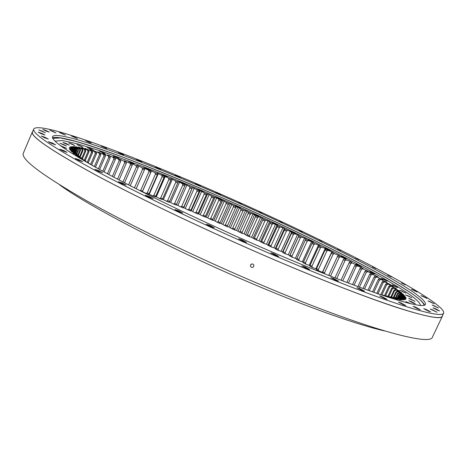 <?xml version="1.0" encoding="UTF-8"?>
<svg xmlns="http://www.w3.org/2000/svg" width="467" height="467" viewBox="0 0 467 467"><rect width="100%" height="100%" fill="white"/><g stroke="black" fill="none" stroke-linecap="round" stroke-linejoin="round"><path stroke-width="0.7" d="M408.316 303.124L405.817 301.629L410.942 303.748M411.018 301.448L415.338 303.76L413.167 303.036L408.847 300.719L411.018 301.448M410.82 299.149L415.023 301.396L408.701 298.436L410.82 299.149M407.709 295.634L411.795 297.806L405.636 294.928L407.709 295.634M401.947 291.04L405.911 293.142L399.91 290.346L401.947 291.04M393.827 285.53L397.662 287.549L395.654 286.861L391.813 284.835L393.827 285.53M383.617 279.231L387.33 281.187L381.621 278.536L383.617 279.231M371.592 272.29L375.182 274.176L369.601 271.596L371.592 272.29M358.008 264.824L361.487 266.645L359.497 265.945L356.017 264.124L358.008 264.824M343.105 256.949L346.473 258.712L341.103 256.243L343.105 256.949M327.104 248.771L330.379 250.475L328.365 249.763L325.09 248.059L327.104 248.771M310.222 240.382L313.404 242.034L308.179 239.659L310.222 240.382M292.634 231.871L295.739 233.482L290.567 231.136L292.634 231.871M274.538 223.319L277.561 224.89L272.424 222.566L274.538 223.319M256.091 214.802L259.051 216.338L253.931 214.032L256.091 214.802M237.458 206.396L240.371 207.903L238.158 207.114L235.245 205.603L237.458 206.396M218.807 198.177L221.673 199.66L219.402 198.843L216.536 197.36L218.807 198.177M200.302 190.209L203.133 191.674L200.787 190.834L197.955 189.368L200.302 190.209M182.107 182.574L184.909 184.021L182.492 183.157L179.684 181.704L182.107 182.574M164.402 175.347L167.186 176.789L161.891 174.454L164.402 175.347M147.368 168.616L150.146 170.058L147.549 169.13L144.77 167.688L147.368 168.616M131.215 162.469L133.994 163.911L131.297 162.954L128.518 161.506L131.215 162.469M116.155 157L118.945 158.447L113.353 156.007L116.155 157M102.436 152.312L105.244 153.777L99.524 151.279L102.436 152.312M90.312 148.512L93.149 149.995L90.131 148.932L87.288 147.444L90.312 148.512M80.05 145.71L82.928 147.216L76.915 144.612L80.05 145.71M71.947 144.023L74.878 145.564L68.696 142.89L71.947 144.023M66.296 143.567L69.291 145.144L65.935 143.982L62.94 142.406L66.296 143.567M63.395 144.443L66.46 146.066L59.934 143.252L63.395 144.443M60.319 145.552L66.67 148.413L61.656 146.539M68.69 151.355L70.161 152.271M59.677 184.909C90.014 207.214 174.997 251.281 256.856 285.594C311.594 308.687 358.965 325.184 384.598 330.934M218.795 200.296L218.737 199.07L221.568 200.302L212.8 219.321L210.705 218.422L218.795 200.296L220.891 201.207M75.134 151.524L74.983 151.88M203.396 215.293L205.48 216.18L213.571 198.031L211.481 197.132L203.396 215.293L202.462 215.917L205.287 217.114L205.48 216.18M196.117 212.228L198.195 213.098L206.286 194.908L204.213 194.027L196.117 212.228L195.148 212.841L197.95 214.014L198.195 213.098M188.89 209.228L190.95 210.08L199.047 191.838L196.992 190.968L188.89 209.228L187.874 209.829L190.664 210.973L190.95 210.08M181.721 206.297L183.764 207.126L191.873 188.82L189.835 187.973L181.721 206.297L180.665 206.881L183.426 208.002L183.764 207.126M174.623 203.437L176.643 204.248L184.769 185.872L182.755 185.043L174.623 203.437L173.531 204.015L176.263 205.106L176.643 204.248M167.612 200.664L169.609 201.446L177.752 183L175.761 182.188L167.612 200.664L166.48 201.23L169.177 202.287L169.609 201.446M160.701 197.973L162.668 198.732L170.829 180.198L168.873 179.41L160.701 197.973L159.527 198.528L162.183 199.555L162.668 198.732M153.9 195.375L155.832 196.105L164.022 177.478L162.096 176.719L153.9 195.375L152.686 195.924L155.301 196.911L155.832 196.105M147.228 192.871L149.119 193.577L157.338 174.845L155.453 174.115L147.228 192.871L145.978 193.42L148.535 194.365L149.119 193.577M140.695 190.478L142.546 191.155L150.794 172.311L148.955 171.605L140.695 190.478L140.071 190.74M136.154 188.761L144.408 169.877L142.616 169.2L134.449 187.892M119.062 179.958L126.329 163.246L124.701 162.674L117.532 179.159M122.955 181.99L130.474 164.728L132.161 165.336L124.543 182.813M128.6 184.903L136.446 166.906L138.191 167.548L130.246 185.749M99.605 169.544L105.361 156.235L104.024 155.82L98.385 168.873M102.758 171.266L108.799 157.315L110.212 157.77L104.059 171.973M113.808 177.197L120.714 161.284L119.155 160.747L112.349 176.421M107.422 173.788L113.849 158.955L115.337 159.457L108.799 174.53M95.443 167.239L100.796 154.851L99.547 154.489L94.311 166.608M91.596 165.084L96.535 153.637L95.379 153.322L90.557 164.495M88.21 162.785L92.606 152.598L91.544 152.33L87.218 162.364M85.163 160.683L89.016 151.734L88.059 151.524L84.329 160.187M82.484 158.757L85.8 151.057L84.947 150.899L81.789 158.237M80.09 157.256L82.963 150.578L82.221 150.479L79.618 156.538M78.211 155.692L80.528 150.298L79.91 150.257L77.814 155.137M76.822 154.174L78.52 150.228L78.024 150.246L76.419 153.993M75.829 152.995L76.95 150.368L75.607 152.738M75.088 152.114L75.847 150.736L75.169 152.312M381.953 294.811L386.682 284.712L385.742 284.082L380.745 294.759M378.001 293.72L383.273 282.453L382.234 281.788L376.799 293.41M373.775 292.354L379.513 280.066L378.381 279.365L372.52 291.916M369.269 290.766L375.427 277.561L374.207 276.826L367.926 290.281M364.47 289.038L371.037 274.946L369.73 274.176L363.046 288.518M359.397 287.182L366.356 272.226L364.966 271.432L357.897 286.627M354.062 285.197L361.4 269.412L359.934 268.589L352.497 284.607M348.493 283.095L356.187 266.511L354.657 265.67L346.858 282.477M342.702 280.883L350.74 263.534L349.141 262.676L341.009 280.229M336.707 278.56L345.066 260.493L343.403 259.611L334.956 277.877M330.525 276.137L339.182 257.381L337.466 256.482L328.815 275.226L330.332 276.061M310.106 265.279L311.956 266.237L320.444 247.755L318.582 246.815L310.106 265.279L309.843 266.202L312.335 267.503L311.956 266.237M322.75 271.946L324.501 272.891L333.111 254.217L331.342 253.307L322.75 271.946L322.574 272.926L322.942 273.125M326.859 251.007L318.313 269.582L316.509 268.63L325.038 250.078L325.697 249.127L328.155 250.376L326.859 251.007L325.038 250.078M296.872 258.508L298.792 259.483L307.181 241.147L305.249 240.196L296.51 259.383L299.113 260.697L298.792 259.483M313.882 244.463L305.441 262.868L303.556 261.905L311.979 243.517L312.534 242.531L315.102 243.809L313.882 244.463L311.979 243.517M290.065 255.105L292.021 256.079L300.363 237.808L298.395 236.851L289.657 255.951L292.307 257.27L292.021 256.079M283.148 251.69L285.133 252.665L293.434 234.452L291.437 233.488L282.698 252.513L285.384 253.832L285.133 252.665M276.137 248.275L278.151 249.25L286.411 231.083L284.391 230.12L275.641 249.08L278.361 250.4L278.151 249.25M269.039 244.866L271.076 245.84L279.307 227.715L277.258 226.752L268.502 245.648L271.251 246.961L271.076 245.84M261.87 241.468L263.925 242.437L272.127 224.341L270.066 223.378L261.286 242.227L264.065 243.54L263.925 242.437M254.649 238.082L256.716 239.051L264.888 220.979L262.81 220.015L254.019 238.824L256.815 240.131L256.716 239.051M247.37 234.726L249.454 235.683L257.603 217.622L255.513 216.665L247.37 234.726L246.699 235.444L249.518 236.74L249.454 235.683M240.061 231.387L242.157 232.338L250.283 214.283L248.187 213.337L240.061 231.387L239.349 232.087L242.175 233.372L242.157 232.338M232.729 228.083L234.831 229.028L242.945 210.967L240.844 210.027L232.729 228.083L231.971 228.772L234.808 230.038L234.831 229.028M225.386 224.82L227.487 225.748L235.59 207.681L233.482 206.747L225.386 224.82L224.58 225.485L227.423 226.74L227.487 225.748M218.042 221.597L220.138 222.514L228.235 204.429L226.133 203.501L218.042 221.597L217.196 222.245L220.033 223.483L220.138 222.514M398.911 297.625L400.849 296.831L398.911 297.625L399.939 297.368M399.192 297.426L399.46 296.738L399.122 297.456M399.565 297.473L404.101 300.036L398.672 297.619L399.308 295.798L398.444 297.637M397.586 297.812L398.911 295.004L398.678 294.659L397.189 297.841M396.115 297.619L397.942 293.725L397.586 293.323L395.502 297.759M394.107 297.415L396.53 292.26L396.045 291.805L393.453 297.321M391.626 297.111L394.673 290.614L394.066 290.112L390.885 296.895M388.707 296.685L392.403 288.799L391.685 288.256L387.908 296.312M384.493 295.652L388.9 286.242L389.735 286.831L385.398 296.084M142.061 191.739L142.546 191.155M324.834 273.878L324.501 272.891M328.155 250.376L331.821 251.836L322.405 272.267L318.728 270.872L318.313 269.582M318.728 270.872L316.293 269.582L316.509 268.63M315.102 243.809L318.471 245.099L309.183 265.338L305.792 264.112L305.441 262.868M305.792 264.112L303.246 262.798L303.556 261.905M221.568 200.302L222.677 200.46L213.798 220.336L212.648 220.272L212.8 219.321M212.648 220.272L209.817 219.058L210.705 218.422M75.129 151.542L74.434 149.907L75.222 151.326M74.743 151.471L74.971 151.857M75.28 152.592L74.743 151.466L69.42 149.031L74.463 150.794M76.36 153.964L75.619 152.744L69.962 150L75.018 151.927M77.977 155.587L77.043 154.273L71.142 151.448L76.103 153.304M80.161 157.455L79.016 156.042L72.887 153.147L77.732 154.921M82.898 159.574L81.556 158.068L75.216 155.108L79.927 156.789M86.214 161.938L86.016 161.267L84.667 160.333L79.734 158.208M90.008 164.186L88.356 162.843L85.724 161.728M93.499 166.153L92.203 165.429M211.481 197.132L211.382 195.889L214.201 197.103L213.571 198.031M204.213 194.027L204.073 192.76L206.875 193.957L206.286 194.908M196.992 190.968L196.811 189.684L199.59 190.857L199.047 191.838M189.835 187.973L189.614 186.672L192.369 187.822L191.873 188.82M182.755 185.043L182.492 183.724L185.218 184.85L184.769 185.872M175.761 182.188L175.464 180.852L178.155 181.943L177.752 183M168.873 179.41L168.54 178.055L171.185 179.118L170.829 180.198M162.096 176.719L161.728 175.341L164.331 176.374L164.022 177.478M155.453 174.115L155.05 172.72L157.601 173.712L157.338 174.845M148.955 171.605L148.518 170.192L151.01 171.15L150.794 172.311M142.616 169.2L142.143 167.77L144.572 168.686L144.408 169.877M124.701 162.674L124.14 161.191L126.341 161.973L126.329 163.246M130.474 164.728L129.943 163.263L132.225 164.092L132.161 165.336M136.446 166.906L135.95 165.458L138.302 166.334L138.191 167.548M104.024 155.82L103.37 154.279L105.18 154.84L105.361 156.235M108.799 157.315L108.163 155.785L110.084 156.404L110.212 157.77M119.155 160.747L118.571 159.247L120.684 159.977L120.714 161.284M113.849 158.955L113.236 157.443L115.256 158.12L115.337 159.457M99.547 154.489L98.87 152.931L100.563 153.427L100.796 154.851M95.379 153.322L94.69 151.752L96.255 152.184L96.535 153.637M91.544 152.33L90.837 150.748L92.279 151.115L92.606 152.598M88.059 151.524L87.347 149.925L88.642 150.222L89.016 151.734M84.947 150.899L84.223 149.294L85.379 149.516L85.8 151.057M82.221 150.479L81.497 148.862L82.496 149.008L82.963 150.578M79.91 150.257L79.18 148.634L80.02 148.699L80.528 150.298M78.024 150.246L77.3 148.617L77.971 148.599L78.52 150.228M76.588 150.45L75.864 148.821L76.36 148.716L76.95 150.368M75.619 150.882L74.907 149.247L75.216 149.055L75.847 150.736M385.742 284.082L387.05 283.335L388.328 284.187L386.682 284.712M382.234 281.788L383.483 281.023L384.896 281.928L383.273 282.453M378.381 279.365L379.578 278.583L381.119 279.535L379.513 280.066M374.207 276.826L375.351 276.032L377.009 277.024L375.427 277.561M369.73 274.176L370.816 273.364L372.59 274.403L371.037 274.946M364.966 271.432L366 270.603L367.885 271.671L366.356 272.226M359.934 268.589L360.915 267.743L362.9 268.852L361.4 269.412M354.657 265.67L355.58 264.807L357.658 265.945L356.187 266.511M349.141 262.676L350.011 261.789L352.176 262.956L350.74 263.534M343.403 259.611L344.22 258.706L346.467 259.903L345.066 260.493M337.466 256.482L338.225 255.566L340.554 256.78L339.182 257.381M318.582 246.815L319.189 245.846L321.705 247.113L320.444 247.755M331.342 253.307L332.049 252.373L334.442 253.604L333.111 254.217M305.249 240.196L305.745 239.186L308.366 240.476L307.181 241.147M298.395 236.851L298.845 235.823L301.507 237.119L300.363 237.808M291.437 233.488L291.84 232.449L294.543 233.745L293.434 234.452M284.391 230.12L284.742 229.063L287.479 230.359L286.411 231.083M277.258 226.752L277.561 225.672L280.328 226.974L279.307 227.715M270.066 223.378L270.323 222.28L273.107 223.582L272.127 224.341M262.81 220.015L263.02 218.9L265.828 220.196L264.888 220.979M255.513 216.665L255.677 215.532L258.502 216.822L257.603 217.622M248.187 213.337L248.304 212.181L251.141 213.466L250.283 214.283M240.844 210.027L240.914 208.854L243.756 210.132L242.945 210.967M233.482 206.747L233.512 205.556L236.355 206.823L235.59 207.681M226.133 203.501L226.116 202.293L228.958 203.542L228.235 204.429M393.465 298.909L387.773 296.247L386.256 295.897L385.619 296.189M380.115 294.549L376.957 293.463M387.026 296.854L383.646 295.255L381.486 295.01M398.672 297.619L398.007 297.66L402.315 300.147L395.905 297.602L400.499 300.059L394.335 297.444L393.249 297.292L397.691 299.715L391.334 296.977L389.39 297.006M392.595 297.555L393.249 297.292M395.245 297.858L395.905 297.602M397.335 297.905L398.007 297.66M399.46 296.738L401.1 296.405L399.408 296.965M399.308 295.798L400.966 295.15L401.1 295.541L399.402 296.09M398.678 294.659L400.295 294L400.61 294.467L398.911 295.004M397.586 293.323L399.151 292.651L399.641 293.194L397.942 293.725M396.045 291.805L397.557 291.122L398.223 291.729L396.53 292.26M394.066 290.112L395.531 289.412L396.36 290.089L394.673 290.614M391.685 288.256L393.097 287.538L394.078 288.279L392.403 288.799M388.9 286.242L390.26 285.506L391.399 286.306L389.735 286.831M321.705 247.113L325.225 248.485L315.873 268.817L316.404 269.091M315.873 268.817L312.335 267.503M309.183 265.338L309.971 265.746M308.366 240.476L311.582 241.684L302.347 261.835L303.392 262.366M302.347 261.835L299.113 260.697M301.507 237.119L304.56 238.246L295.383 258.321L296.679 258.975M295.383 258.321L292.307 257.27M294.543 233.745L297.432 234.784L288.302 254.801L289.779 255.531L289.657 255.951M288.302 254.801L285.384 253.832M287.479 230.359L290.2 231.317L281.116 251.275L282.617 252.005L282.698 252.513M281.116 251.275L278.361 250.4M280.328 226.974L282.885 227.843L273.837 247.749L275.355 248.479L275.641 249.08M273.837 247.749L271.251 246.961M273.107 223.582L275.495 224.364L266.482 244.235L268.502 245.648M266.482 244.235L264.065 243.54M265.828 220.196L268.04 220.891L259.062 240.738L261.286 242.227M259.062 240.738L256.815 240.131M258.502 216.822L260.539 217.429L251.585 237.254L254.019 238.824M251.585 237.254L249.518 236.74M251.141 213.466L252.997 213.985L244.066 233.804L246.699 235.444M244.066 233.804L242.175 233.372M243.756 210.132L245.426 210.559L236.518 230.377L239.349 232.087M236.518 230.377L234.808 230.038M236.355 206.823L237.843 207.161L228.947 226.985L231.971 228.772M228.947 226.985L227.423 226.74M228.958 203.542L230.254 203.793L221.37 223.64L224.58 225.485M221.37 223.64L220.033 223.483M213.798 220.336L217.196 222.245M214.201 197.103L215.118 197.173L206.245 217.085L209.817 219.058M206.245 217.085L205.287 217.114M206.875 193.957L207.593 193.933L198.714 213.892L202.462 215.917M198.714 213.892L197.95 214.014M199.59 190.857L200.115 190.74L191.225 210.757L195.148 212.841M191.225 210.757L190.664 210.973M192.369 187.822L183.794 207.692L187.874 209.829M183.794 207.692L183.426 208.002M176.438 204.709L180.665 206.881M169.381 201.89L173.531 204.015M162.417 199.152L166.48 201.23M155.569 196.508L159.527 198.528M148.839 193.957L152.686 195.924M142.254 191.505L145.978 193.42M74.557 149.627L69.554 147.28L74.907 149.247M75.864 148.821L70.394 146.766L75.216 149.055M77.3 148.617L71.725 146.486L76.36 148.716M79.18 148.634L73.523 146.434L77.971 148.599M81.497 148.862L75.777 146.603L80.02 148.699M84.223 149.294L78.462 146.982L82.496 149.008M87.347 149.925L81.556 147.572L85.379 149.516M90.837 150.748L85.041 148.354L88.642 150.222M94.69 151.752L89.74 149.557L92.279 151.115M98.87 152.931L93.096 150.491L96.255 152.184M103.37 154.279L97.626 151.822L100.563 153.427M108.163 155.785L102.466 153.322L105.18 154.84M113.236 157.443L108.694 155.342L107.591 154.98L110.084 156.404M118.571 159.247L112.991 156.784L115.256 158.12M124.14 161.191L119.844 159.159L118.641 158.739L120.684 159.977M129.943 163.263L124.531 160.823L126.341 161.973M135.95 165.458L130.632 163.036L132.225 164.092M142.143 167.77L138.267 165.873L136.936 165.376L138.302 166.334M148.518 170.192L143.422 167.822L144.572 168.686M155.05 172.72L151.471 170.922L150.07 170.379L151.01 171.15M161.728 175.341L158.307 173.601L156.877 173.041L157.601 173.712M168.54 178.055L163.824 175.79L164.331 176.374M175.464 180.852L170.887 178.627L171.185 179.118M182.492 183.724L179.567 182.165L178.067 181.552L178.155 181.943M189.614 186.672L186.858 185.177L185.335 184.547L185.218 184.85M192.69 187.611L196.811 189.684M200.115 190.74L204.073 192.76M207.593 193.933L211.382 195.889M215.118 197.173L218.737 199.07M222.677 200.46L226.116 202.293M230.254 203.793L233.512 205.556M237.843 207.161L240.914 208.854M245.426 210.559L248.304 212.181M252.997 213.985L255.677 215.532M260.539 217.429L263.02 218.9M268.04 220.891L270.323 222.28M275.495 224.364L277.561 225.672M282.885 227.843L284.742 229.063M290.2 231.317L291.84 232.449M297.432 234.784L298.921 235.508L298.845 235.823M304.56 238.246L306.031 238.958L305.745 239.186M311.582 241.684L313.018 242.396L312.534 242.531M318.471 245.099L319.883 245.805L319.189 245.846M325.225 248.485L326.608 249.185L325.697 249.127M331.821 251.836L333.169 252.524L332.049 252.373M338.225 255.566L339.562 255.817L334.442 253.604M344.22 258.706L345.773 259.062L344.5 258.391L340.554 256.78M350.011 261.789L351.774 262.244L350.548 261.59L346.467 259.903M355.58 264.807L357.564 265.367L352.176 262.956M360.915 267.743L363.122 268.408L357.658 265.945M366 270.603L368.422 271.368L362.9 268.852M370.816 273.364L373.46 274.24L367.885 271.671M375.351 276.032L378.206 277.013L377.248 276.446L372.59 274.403M379.578 278.583L382.654 279.675L377.009 277.024M383.483 281.023L386.775 282.226L381.119 279.535M387.05 283.335L390.558 284.642L384.896 281.928M390.26 285.506L393.296 286.464L388.328 284.187M393.097 287.538L396.419 288.635L391.399 286.306M395.531 289.412L399.653 291.046L394.078 288.279M397.557 291.122L401.871 292.862L396.36 290.089M399.151 292.651L403.657 294.502L398.223 291.729M400.295 294L404.977 295.95L399.641 293.194M400.966 295.15L405.823 297.205L400.61 294.467M401.159 296.101L406.179 298.25L401.1 295.541M400.849 296.831L406.016 299.073L401.1 296.405M400.021 297.339L405.333 299.674L400.593 297.053M393.628 298.956L390.038 296.726M389.157 297.543L386.256 295.897M383.349 295.64L381.913 294.8M88.853 163.526L89.921 163.876M83.441 160.403L86.016 161.267M78.415 157.42L82.682 158.908M74.434 149.907L69.221 148.033L74.393 150.427M224.248 201.149L215.369 221.019M231.83 204.488L222.94 224.329M239.419 207.862L230.517 227.686M246.996 211.271L238.082 231.083M254.562 214.697L245.63 234.516M262.098 218.147L253.143 237.977M269.593 221.615L260.609 241.462M277.036 225.088L268.017 244.965M284.409 228.561L275.355 248.479M291.712 232.041L282.617 252.005M298.921 235.508L289.779 255.531M338.254 255.14L337.839 256.039M344.5 258.391L344.342 258.736M350.548 261.59L350.408 261.894M138.267 165.873L138.121 166.205M131.922 163.514L131.793 163.806M144.788 168.348L144.542 168.908M151.471 170.922L142.429 191.575M158.307 173.601L149.3 194.132M165.277 176.374L156.305 196.788M172.37 179.229L163.421 199.543M179.567 182.165L170.642 202.392M186.858 185.177L177.945 205.317M194.225 188.259L185.329 208.323M201.662 191.4L192.778 211.405M209.152 194.599L200.273 214.546M216.688 197.85L207.809 217.756M250.551 264.982C251.596 263.633 252.67 263.598 253.762 264.882L253.791 266.388C252.723 267.743 251.649 267.766 250.563 266.447L250.551 264.982M333.742 278.548L338.54 281.181L335.639 280.253L330.834 277.62L333.742 278.548M359.707 288.559L364.546 291.204L361.797 290.322L356.957 287.672L359.707 288.559M382.234 296.72L387.079 299.359L384.469 298.512L379.624 295.874L382.234 296.72M400.914 302.914L405.73 305.529L403.249 304.717L398.427 302.102L400.914 302.914M415.519 307.123L420.282 309.691L417.918 308.909L413.149 306.34L415.519 307.123M426.009 309.387L430.685 311.898L428.42 311.145L423.738 308.629L426.009 309.387M432.471 309.814L437.042 312.26L430.288 309.078L432.471 309.814M435.104 308.547L439.552 310.911L437.439 310.199L432.991 307.829L435.104 308.547M434.176 305.751L438.49 308.039L432.121 305.05L434.176 305.751M430.008 301.612L434.182 303.813L428 300.917L430.008 301.612M422.944 296.306L426.972 298.425L420.971 295.623L422.944 296.306M413.318 290.013L417.2 292.044L411.374 289.33L413.318 290.013M401.468 282.891L405.21 284.841L401.468 282.891M387.703 275.092L391.311 276.972L387.703 275.092M372.31 266.762L375.789 268.566L372.31 266.762M355.556 258.012L358.925 259.751L355.556 258.012M337.688 248.958L340.939 250.633L337.688 248.958M318.914 239.694L322.072 241.316L318.914 239.694M299.44 230.319L302.505 231.889L299.44 230.319M279.447 220.903L282.436 222.432L279.447 220.903M259.109 211.528L262.022 213.022L259.109 211.528M238.584 202.269L241.439 203.735L238.584 202.269M218.036 193.198L220.844 194.634L218.614 193.823L215.801 192.381L218.036 193.198M197.629 184.389L200.396 185.808L195.317 183.543L197.629 184.389M177.53 175.913L180.268 177.314L177.874 176.444L175.137 175.037L177.53 175.913M157.916 167.851L160.636 169.247L155.429 166.947L157.916 167.851M138.979 160.298L141.694 161.687L139.108 160.753L136.393 159.358L138.979 160.298M120.935 153.339L123.65 154.735L120.953 153.76L118.239 152.365L120.935 153.339M104.013 147.087L106.739 148.488L101.199 146.072L104.013 147.087M88.473 141.647L91.223 143.06L88.292 142.009L85.543 140.59L88.473 141.647M74.603 137.14L77.382 138.582L71.539 136.043L74.603 137.14M62.712 133.708L65.532 135.173L59.519 132.57L62.712 133.708M53.133 131.478L56.011 132.978L49.811 130.305L53.133 131.478M46.227 130.597L49.169 132.138L45.719 130.923L42.777 129.382L46.227 130.597M42.351 131.198L45.369 132.78L38.779 129.954L42.351 131.198M41.861 133.404L44.972 135.045L41.289 133.772L38.177 132.132L41.861 133.404M45.077 137.327L48.288 139.026L44.511 137.736L41.294 136.031L45.077 137.327M52.269 143.025L55.596 144.793L51.749 143.492L48.416 141.717L52.269 143.025M63.617 150.52L67.067 152.37L63.173 151.057L59.712 149.212L63.617 150.52M79.168 159.772L82.758 161.705L78.841 160.403L75.251 158.471L79.168 159.772M98.823 170.659L102.565 172.679L98.665 171.401L94.924 169.375L98.823 170.659M122.301 182.988L126.195 185.101L122.342 183.846L118.443 181.727L122.301 182.988M149.113 196.461L153.164 198.673L149.393 197.453L145.336 195.241L149.113 196.461M178.587 210.722L182.795 213.028L179.135 211.855L174.921 209.543L178.587 210.722M209.887 225.351L214.248 227.744L210.716 226.618L206.35 224.224L209.887 225.351M242.052 239.892L246.553 242.367L243.173 241.293L238.666 238.812L242.052 239.892M304.933 266.89L309.662 269.488L306.603 268.513L301.869 265.916L304.933 266.89M274.065 253.879L278.688 256.424L275.472 255.402L270.842 252.851L274.065 253.879M217.675 192.807C131.39 155.015 39.753 120.766 33.787 128.927C31.581 133.171 52.905 147.467 97.761 171.827C142.984 195.977 212.006 228.772 276.376 256.383C327.279 278.087 368.066 294.035 398.736 304.227C427.416 313.509 442.383 316.474 443.65 313.129C445.366 307.444 413.143 287.631 369.73 264.917C323.666 241.048 272.979 217.009 217.675 192.807M443.65 313.129L442.267 316.036C441.998 323.724 376.542 303.632 274.748 259.967C210.378 232.414 141.413 199.567 96.26 175.283C51.493 150.788 30.244 136.323 32.527 131.892L33.787 128.927M32.795 131.262L32.375 131.834C30.092 136.265 51.352 150.736 96.155 175.253C141.338 199.555 210.36 232.426 274.777 260.002C325.721 281.671 366.56 297.537 397.3 307.607C426.044 316.76 441.087 319.597 442.418 316.112L442.564 315.418M442.418 316.112L432.483 336.999C431.298 346.572 364.896 328.791 263.073 285.722C198.679 258.56 130.054 225.327 85.414 200.098C41.189 174.565 20.501 158.908 23.35 153.129L32.375 131.834M52.584 137.818C64.032 133.661 142.423 162.866 218.574 196.158C311.378 236.483 417.93 290.515 424.521 304.974M219.286 194.558C315.248 236.249 426.966 293.031 425.449 304.192C425.25 310.987 364.785 291.881 272.471 252.151C214.283 227.16 152.067 197.605 110.988 175.697C70.143 153.567 50.669 140.538 52.555 136.609C57.523 129.19 139.878 159.784 219.286 194.558M250.884 264.48L252.244 263.937M420.417 305.33C420.259 303.176 416.792 299.668 410.003 294.811C377.78 272.173 295.366 231.27 218.381 197.687C174.144 178.487 131.437 161.471 98.794 150.397L77.54 143.865L62.426 140.567L55.048 141.122M424.03 305.138C423.651 302.937 420.049 299.417 413.213 294.584C380.214 271.666 296.924 230.418 219.105 196.426C185.107 181.669 153.491 168.762 124.251 157.7C105.805 150.94 89.787 145.546 76.179 141.513L60.605 137.975L52.789 138.296"/></g></svg>
